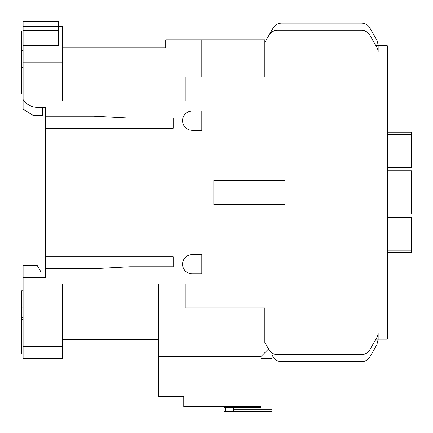 <?xml version="1.0" encoding="UTF-8"?>
<svg xmlns="http://www.w3.org/2000/svg" width="433" height="433" viewBox="0 0 433 433"><rect width="100%" height="100%" fill="white"/><g stroke="black" fill="none" stroke-linecap="round" stroke-linejoin="round"><path stroke-width="0.65" d="M23.095 317.535L21.65 317.535L21.65 290.83L23.095 290.83M21.65 317.535L21.65 353.858L23.095 353.858M21.65 319.7L23.095 319.7M23.095 31.03L21.65 31.03L21.65 50.277L23.095 50.277M192.203 130.263A9.623 9.623 0 0 1 182.58 120.639A9.623 9.623 0 0 1 192.203 111.016L201.827 111.016L201.827 130.263L192.203 130.263M192.203 273.873A9.623 9.623 0 0 1 182.58 264.249A9.623 9.623 0 0 1 192.203 254.626L201.827 254.626L201.827 273.873L192.203 273.873M375.931 339.185L378.155 339.185L376.862 344.782L369.82 356.987C367.898 360.072 365.122 361.674 361.485 361.793L281.52 361.793C277.883 361.674 275.107 360.072 273.185 356.987L272.07 355.049L273.185 356.987C275.107 360.072 277.883 361.674 281.52 361.793L361.485 361.793M378.155 44.918L376.862 40.107L369.82 27.907C367.893 24.827 365.116 23.22 361.485 23.095L281.52 23.095C277.889 23.22 275.112 24.822 273.185 27.907L269.017 35.122A9.623 9.623 0 0 1 277.353 30.31L361.485 30.31A9.623 9.623 0 0 1 369.82 35.122L376.862 47.321A9.623 9.623 0 0 1 378.155 52.133L378.155 44.918L378.155 45.703L387.297 45.703L387.297 339.185L378.155 339.185L378.155 339.975M62.547 346.698L23.095 346.698L23.095 358.427L62.547 358.427L62.547 283.853L185.227 283.853L185.227 307.912L264.85 307.912L264.85 342.552L268.552 348.955L261.002 356.505L261.002 407.502L223.958 407.502L223.958 411.35L223.958 407.502M263.118 354.389L261.002 356.505L158.765 356.505L158.765 283.853L158.765 339.667L62.547 339.667M376.862 344.782L369.82 356.987M183.787 406.538L261.002 406.538L183.787 406.538L183.787 396.433L158.765 396.433L158.765 356.505M23.095 26.462L58.693 26.462L58.693 21.65L23.095 21.65L23.095 30.792L58.693 30.792L58.693 26.462L62.547 26.462L62.547 62.763L23.095 62.763L23.095 99.53A16.855 16.855 0 0 0 37.281 107.287L45.703 107.287L42.364 107.287L42.364 115.465L33.222 115.465L23.095 109.111L23.095 99.53M376.862 40.107L369.82 27.907M361.485 23.095L281.52 23.095M273.185 27.907L264.85 42.337L264.85 76.977L185.227 76.977L185.227 101.035L62.547 101.035L62.547 62.763M201.827 76.977L201.827 39.933L264.85 39.933L264.85 42.337M23.095 76.977L21.65 76.977L21.65 94.058L21.65 50.277M378.155 339.185L378.155 332.755A9.623 9.623 0 0 1 376.862 337.567L369.82 349.767A9.623 9.623 0 0 1 361.485 354.578L277.353 354.578A9.623 9.623 0 0 1 269.017 349.767L268.552 348.955M62.547 47.868L165.742 47.868L165.742 39.933L201.827 39.933M58.693 30.792L58.693 45.227L23.095 45.227L23.095 30.792M23.095 62.763L23.095 45.227L58.693 45.227M173.2 266.777L173.2 256.672L173.2 266.777L129.9 266.777L129.9 256.672M173.2 128.217L173.2 118.112L173.2 128.217L45.703 128.217L45.703 116.19L93.815 116.19L129.9 118.112L173.2 118.112M129.9 128.217L129.9 118.112M129.9 266.777L93.815 268.698L45.703 268.698L45.703 277.602L23.095 277.602L23.095 265.575L37.281 265.575L40.897 271.827L40.897 277.602M213.853 204.473L213.853 180.415L285.06 180.415L285.06 204.473L213.853 204.473M45.703 268.698L45.703 256.672L173.2 256.672M45.703 116.19L45.703 107.287M45.703 256.672L45.703 128.217M23.095 346.698L23.095 277.602M272.07 352.998L272.07 358.427L261.002 358.427M272.07 358.427L272.07 411.35L223.958 411.35M272.07 411.35L233.582 411.35L233.582 409.277L272.07 409.277M233.582 407.502L233.582 409.277M378.155 45.703L375.931 45.703M387.297 170.797L411.35 170.797L411.35 214.097L387.297 214.097M387.297 132.303L411.35 132.303L411.35 134.712L387.297 134.712M387.297 167.425L411.35 167.425L411.35 134.712M387.297 252.585L411.35 252.585L411.35 217.463L387.297 217.463M21.65 67.353L23.095 67.353M21.65 307.912L23.095 307.912M225.555 411.35L225.555 407.502M387.297 250.177L411.35 250.177M21.65 94.058L23.095 94.058"/></g></svg>
